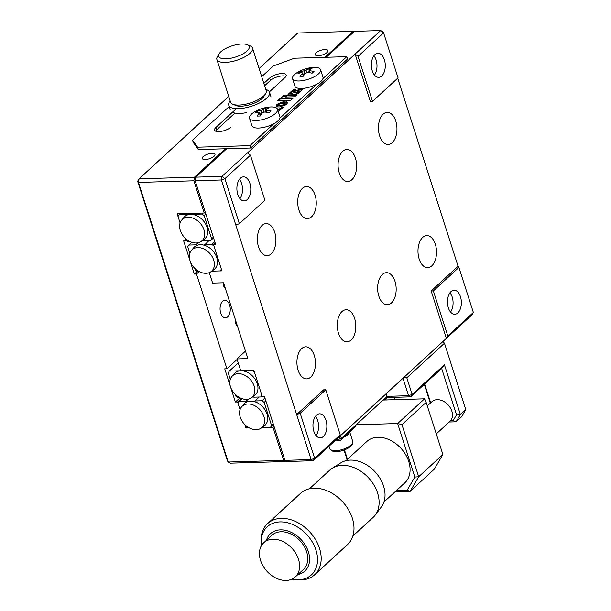<?xml version="1.0" encoding="UTF-8"?>
<svg xmlns="http://www.w3.org/2000/svg" width="611" height="611" viewBox="0 0 611 611"><rect width="100%" height="100%" fill="white"/><g stroke="black" fill="none" stroke-linecap="round" stroke-linejoin="round"><path stroke-width="0.92" d="M239.413 179.359A12.029 6.95 -91.7 0 1 241.605 183.567A12.029 6.95 -91.7 0 1 239.978 198.651M237.786 194.443A12.029 6.95 -91.7 0 1 243.484 176.862A12.029 6.95 -91.7 0 1 249.891 183.323A12.029 6.95 -91.7 0 1 244.194 200.912A12.029 6.95 -91.7 0 1 237.786 194.443M314.268 355.442A16.039 9.264 88.3 0 0 305.729 346.819A16.039 9.264 88.3 0 0 298.13 370.266A16.039 9.264 88.3 0 0 306.676 378.889A16.039 9.264 88.3 0 0 314.268 355.442M354.624 318.362A16.039 9.264 88.3 0 0 346.078 309.746A16.039 9.264 88.3 0 0 338.479 333.194A16.039 9.264 88.3 0 0 347.025 341.809A16.039 9.264 88.3 0 0 354.624 318.362M394.973 281.289A16.039 9.264 88.3 0 0 386.427 272.674A16.039 9.264 88.3 0 0 378.828 296.121A16.039 9.264 88.3 0 0 387.374 304.736A16.039 9.264 88.3 0 0 394.973 281.289M435.322 244.217A16.039 9.264 88.3 0 0 426.776 235.602A16.039 9.264 88.3 0 0 419.184 259.049A16.039 9.264 88.3 0 0 427.723 267.664A16.039 9.264 88.3 0 0 435.322 244.217M395.76 121.001A16.039 9.264 88.3 0 0 387.214 112.386A16.039 9.264 88.3 0 0 379.622 135.833A16.039 9.264 88.3 0 0 388.161 144.448A16.039 9.264 88.3 0 0 395.76 121.001M355.411 158.073A16.039 9.264 88.3 0 0 346.865 149.458A16.039 9.264 88.3 0 0 339.273 172.905A16.039 9.264 88.3 0 0 347.812 181.52A16.039 9.264 88.3 0 0 355.411 158.073M315.062 195.146A16.039 9.264 88.3 0 0 306.516 186.531A16.039 9.264 88.3 0 0 298.924 209.978A16.039 9.264 88.3 0 0 307.463 218.593A16.039 9.264 88.3 0 0 315.062 195.146M274.713 232.226A16.039 9.264 88.3 0 0 266.167 223.603A16.039 9.264 88.3 0 0 258.568 247.05A16.039 9.264 88.3 0 0 267.114 255.673A16.039 9.264 88.3 0 0 274.713 232.226M373.909 55.777A12.029 6.95 -91.7 0 1 376.101 59.985A12.029 6.95 -91.7 0 1 374.482 75.077M372.282 70.861A12.029 6.95 -91.7 0 1 377.98 53.279A12.029 6.95 -91.7 0 1 384.388 59.741A12.029 6.95 -91.7 0 1 378.69 77.33A12.029 6.95 -91.7 0 1 372.282 70.861M449.986 292.73A12.029 6.95 -91.7 0 1 452.178 296.938A12.029 6.95 -91.7 0 1 450.559 312.03M448.359 307.814A12.029 6.95 -91.7 0 1 454.057 290.233A12.029 6.95 -91.7 0 1 460.465 296.694A12.029 6.95 -91.7 0 1 454.767 314.283A12.029 6.95 -91.7 0 1 448.359 307.814M315.49 416.312A12.029 6.95 -91.7 0 1 317.682 420.521A12.029 6.95 -91.7 0 1 316.055 435.605M313.863 431.397A12.029 6.95 -91.7 0 1 319.561 413.815A12.029 6.95 -91.7 0 1 325.969 420.276A12.029 6.95 -91.7 0 1 320.271 437.866A12.029 6.95 -91.7 0 1 313.863 431.397M195.184 180.757L195.772 177.152L221.946 176.373L247.501 152.895L250.441 155.202L224.886 178.679L221.946 176.373L221.358 179.978L195.184 180.757L215.729 244.728L213.545 244.797L215.248 243.231M247.501 152.895L380.653 30.55L383.593 32.857L358.038 56.334L355.098 54.028L370.312 101.418L372.496 101.357L398.051 77.88L383.593 32.857L382.761 31.68L380.653 30.55L354.479 31.321L326.236 57.274M195.772 177.152L226.704 148.725M214.744 241.681L211.818 244.369L213.942 246.027L221.365 269.153L220.342 270.91L211.75 271.162L221.915 270.864L213.545 244.797M245.477 351.111L236.976 358.917L247.883 358.596L223.534 282.771L212.628 283.092L209.275 272.643M231.852 376.544A14.504 10.586 47.4 0 1 243.858 374.818A14.504 10.586 47.4 0 1 254.184 386.16A14.504 10.586 47.4 0 1 251.388 397.807A14.504 10.586 47.4 0 1 230.515 386.855A14.504 10.586 47.4 0 1 231.852 376.544L234.204 373.756A14.97 10.929 47.4 0 1 240.78 370.77L236.976 358.917M253.076 396.615L253.786 397.173L260.813 396.967L261.836 395.21L254.413 372.084L252.297 370.426L240.78 370.77L253.863 370.381L262.234 396.447L264.418 396.379L284.955 460.358L311.129 459.587L313.237 460.717L287.063 461.496L284.955 460.358M300.207 413.265L314.657 458.288L340.212 434.803L338.792 437.239L313.237 460.717L314.657 458.288L311.129 459.587L296.679 414.563L300.207 413.265L325.755 389.787L340.212 434.803M250.441 155.202L264.899 200.225L239.344 223.702L235.815 225.001L296.679 414.563L323.578 389.849L325.755 389.787M338.792 437.239L446.389 338.372L447.81 335.943L473.365 312.458L471.944 314.894L446.389 338.372L431.175 290.981L433.359 290.92L458.914 267.442L458.074 266.266L397.692 78.2M447.81 335.943L433.359 290.92M473.365 312.458L458.914 267.442M431.175 290.981L458.074 266.266M372.496 101.357L358.038 56.334M235.815 225.001L221.358 179.978L224.886 178.679L239.344 223.702M205.235 159.524A6.683 2.436 -17.8 0 0 212.04 157.638A6.683 2.436 -17.8 0 0 214.965 154.392A6.683 2.436 -17.8 0 0 211.964 153.346A6.683 2.436 -17.8 0 0 205.159 155.232A6.683 2.436 -17.8 0 0 202.233 158.478A6.683 2.436 -17.8 0 0 205.235 159.524M318.216 55.716A6.683 2.436 -17.8 0 0 325.021 53.829A6.683 2.436 -17.8 0 0 327.939 50.583A6.683 2.436 -17.8 0 0 324.937 49.537A6.683 2.436 -17.8 0 0 318.132 51.423A6.683 2.436 -17.8 0 0 315.215 54.669A6.683 2.436 -17.8 0 0 318.216 55.716M220.724 313.115A8.821 5.094 -91.7 0 1 224.901 300.215A8.821 5.094 -91.7 0 1 229.599 304.958A8.821 5.094 -91.7 0 1 225.421 317.85A8.821 5.094 -91.7 0 1 220.724 313.115M264.96 398.067L262.035 400.755L264.151 402.42L271.574 425.546L270.551 427.295L261.959 427.547L272.995 427.226L274.018 426.287M245.95 428.021L249.311 427.921L247.516 427.975L245.401 426.318L244.843 424.584L245.95 428.021L246.699 427.333M230.737 387.511L235.395 402.023L237.58 401.962L241.414 398.433M237.58 401.962L240.054 409.66L237.977 403.191L239 401.435L242.025 398.655M235.395 402.023L239.986 397.807M237.129 359.413L226.925 368.784L224.749 368.845L230.316 386.205M235.617 320.393A4.277 2.467 88.3 0 0 235.823 323.792A4.277 2.467 88.3 0 0 237.389 325.93M223.397 282.778A4.277 2.467 88.3 0 0 223.649 285.879A4.277 2.467 88.3 0 0 225.222 288.018M190.265 261.447L194.313 274.064L196.498 274.003L199.155 271.559M196.498 274.003L226.925 368.784M194.313 274.064L197.147 271.467M186.386 240.329L185.843 240.833L183.667 240.894L189.845 260.149M205.243 212.078L204.219 213.018L177.175 213.819L180.1 222.946L178.022 216.47L180.123 213.728M189.364 241.208L187.569 241.261L185.454 239.596L184.896 237.862L185.843 240.833M228.735 96.416L139.056 178.824L194.458 177.19L225.398 148.763M324.922 57.312L353.166 31.36L297.763 33.002L259.087 68.531M194.458 177.19L193.878 180.795L138.468 182.429L139.056 178.824L137.635 181.261L138.468 182.429L228.239 462.031L283.649 460.396L285.749 461.534L230.347 463.169L228.239 462.031L227.407 460.862L137.635 181.261M286.261 461.061L285.749 461.534M353.968 31.795L353.166 31.36M204.219 213.018L193.878 180.795M283.649 460.396L272.995 427.226M246.882 112.569A21.385 7.806 162.2 0 1 242.483 113.234A21.385 7.806 162.2 0 1 232.447 112.256M265.808 89.466A21.385 7.806 162.2 0 1 269.512 92.246A21.385 7.806 162.2 0 1 261.363 101.968A21.385 7.806 162.2 0 1 240.963 108.498A21.385 7.806 162.2 0 1 228.789 105.321A21.385 7.806 162.2 0 1 230.179 100.907M242.002 43.977A16.039 5.858 -17.8 0 0 219.181 53.715A16.039 5.858 -17.8 0 0 225.864 58.809A16.039 5.858 -17.8 0 0 244.629 52.852A16.039 5.858 -17.8 0 0 247.279 44.695A16.039 5.858 -17.8 0 0 242.002 43.977M247.279 44.695L250.266 45.947A18.712 6.836 162.2 0 1 252.511 48.04A18.712 6.836 162.2 0 1 244.339 57.129A18.712 6.836 162.2 0 1 225.283 62.414A18.712 6.836 162.2 0 1 216.882 59.481A18.712 6.836 162.2 0 1 217.485 56.472L219.181 53.715M216.882 59.481L230.576 102.136A18.712 6.836 -17.8 0 0 232.822 104.229A18.712 6.836 -17.8 0 0 238.977 105.061A18.712 6.836 -17.8 0 0 265.594 93.704A18.712 6.836 -17.8 0 0 266.205 90.695L252.511 48.04M265.594 93.704L263.899 96.462A16.039 5.858 162.2 0 1 241.078 106.199A16.039 5.858 162.2 0 1 235.808 105.482L232.822 104.229M265.991 109.598L266.495 110.301A37.378 27.289 47.4 0 1 271.032 110.95A35.889 11.403 116.4 0 0 270.1 111.775A35.889 11.403 116.4 0 0 269.153 112.676A37.378 27.289 -132.6 0 0 264.616 112.027L262.493 112.814A37.378 21.591 88.3 0 0 260.103 116.014A35.889 16.146 -160.8 0 0 257.048 116.105A37.378 21.591 -91.7 0 1 259.446 112.898L258.942 112.195A37.378 27.289 -132.6 0 0 254.902 113.096A35.889 24.501 -129.4 0 1 255.81 112.195A35.889 24.501 -129.4 0 1 256.78 111.37A37.378 27.289 47.4 0 1 260.821 110.469L262.944 109.69A37.378 21.591 -91.7 0 1 265.831 108.032A35.889 29.244 94.2 0 1 268.886 107.941A37.378 21.591 88.3 0 0 265.991 109.598L266.472 112.218M270.91 106.933A14.702 5.369 162.2 0 1 277.516 109.239A14.702 5.369 162.2 0 1 275.515 113.379A14.702 5.369 162.2 0 1 256.116 120.527A14.702 5.369 162.2 0 1 249.517 118.229A14.702 5.369 162.2 0 1 251.518 114.089A14.702 5.369 162.2 0 1 256.46 110.82A37.424 37.424 0 0 1 267.557 107.253A14.702 5.369 162.2 0 1 270.91 106.933M277.516 109.239L279.93 116.754A14.702 5.369 162.2 0 1 273.507 123.896A14.702 5.369 162.2 0 1 258.529 128.05A14.702 5.369 162.2 0 1 251.931 125.744L249.517 118.229M260.332 115.662L258.942 112.195M257.682 112.401L256.78 111.37M265.816 112.134L265.823 110.194M265.823 109.751L265.831 108.032M309.059 70.059L309.533 70.777A37.378 27.014 48 0 1 314.039 71.449A35.889 11.685 116.9 0 0 313.084 72.281A35.889 11.685 116.9 0 0 312.114 73.183A37.378 27.014 -132 0 0 307.608 72.503L305.485 73.274A37.378 21.935 88.7 0 0 303.033 76.482A35.889 15.909 -160.3 0 0 300.009 76.551A37.378 21.935 -91.3 0 1 302.46 73.343L301.987 72.633A37.378 27.014 -132 0 0 297.977 73.503A35.889 24.791 -129.4 0 1 298.909 72.594A35.889 24.791 -129.4 0 1 299.902 71.77A37.378 27.014 48 0 1 303.904 70.899L306.027 70.128A37.378 21.935 -91.3 0 1 308.975 68.47A35.889 29.015 94.2 0 1 312.007 68.401A37.378 21.935 88.7 0 0 309.059 70.059L309.533 72.717M314.107 67.386A14.702 5.369 162.2 0 1 320.554 69.692A14.702 5.369 162.2 0 1 318.453 73.916A14.702 5.369 162.2 0 1 299.008 80.988A14.702 5.369 162.2 0 1 292.554 78.682A14.702 5.369 162.2 0 1 294.655 74.45A14.702 5.369 162.2 0 1 299.497 71.273A37.424 37.424 0 0 1 310.602 67.714A14.702 5.369 162.2 0 1 314.107 67.386M320.554 69.692L322.967 77.215A14.702 5.369 162.2 0 1 316.467 84.387A14.702 5.369 162.2 0 1 301.422 88.511A14.702 5.369 162.2 0 1 294.968 86.204L292.554 78.682M303.323 76.047L301.987 72.633M300.795 72.816L299.902 71.77M308.937 72.64L308.952 70.907M308.96 70.143L308.975 68.47M180.298 230.469A14.504 10.586 47.4 0 1 181.635 220.159A14.504 10.586 47.4 0 1 193.649 218.425A14.504 10.586 47.4 0 1 203.967 229.767A14.504 10.586 47.4 0 1 201.179 241.421A14.504 10.586 47.4 0 1 180.298 230.469M181.635 220.159L183.987 217.363A14.97 10.929 47.4 0 1 190.563 214.377A14.97 10.929 47.4 0 1 207.045 227.284A14.97 10.929 47.4 0 1 204.158 239.313L201.179 241.421M205.899 214.133L204.204 215.698L211.627 238.825L210.604 240.574L203.57 240.787L202.86 240.23M203.157 213.048L202.081 214.041L179.046 214.721M211.627 238.825L213.331 237.259M202.081 214.041L204.204 215.698M210.604 240.574L213.529 237.893M213.705 260.103A14.504 10.586 47.4 0 1 210.917 271.75A14.504 10.586 47.4 0 1 190.044 260.798A14.504 10.586 47.4 0 1 191.373 250.487A14.504 10.586 47.4 0 1 203.387 248.761A14.504 10.586 47.4 0 1 213.705 260.103M191.373 250.487L193.725 247.692A14.97 10.929 47.4 0 1 196.658 245.5A14.97 10.929 -132.6 0 1 204.28 245.248A14.97 10.929 47.4 0 1 216.783 257.621A14.97 10.929 47.4 0 1 213.896 269.642L210.917 271.75M199.102 271.536L197.307 271.59L195.192 269.925L194.634 268.191M189.845 253.275L187.76 246.798L188.784 245.049L195.818 244.843L196.658 245.5M220.342 270.91L221.564 269.779M188.784 245.049L191.816 242.269M195.818 244.843L198.086 242.758M204.28 245.248L208.97 240.627M211.818 244.369L204.67 244.583M230.316 379.332L228.239 372.863L229.262 371.106L240.78 370.77A14.97 10.929 47.4 0 1 257.254 383.677A14.97 10.929 47.4 0 1 254.367 395.707L251.388 397.807M235.105 394.255L235.663 395.989L237.778 397.646L239.573 397.593M229.262 371.106L238.237 362.858M260.813 396.967L262.043 395.844M263.921 416.488A14.504 10.586 47.4 0 1 261.126 428.143A14.504 10.586 47.4 0 1 240.253 417.191A14.504 10.586 47.4 0 1 241.589 406.88A14.504 10.586 47.4 0 1 253.603 405.146A14.504 10.586 47.4 0 1 263.921 416.488M241.589 406.88L243.942 404.085A14.97 10.929 47.4 0 1 246.875 401.893A14.97 10.929 -132.6 0 1 254.489 401.633A14.97 10.929 47.4 0 1 266.992 414.006A14.97 10.929 47.4 0 1 264.105 426.035L261.126 428.143M239 401.435L246.027 401.228L246.875 401.893M246.027 401.228L248.295 399.143M254.489 401.633L259.179 397.013M262.035 400.755L254.879 400.969M265.854 400.854L264.151 402.42M271.574 425.546L273.277 423.981M270.551 427.295L273.476 424.607M234.907 113.058L216.592 129.883A9.356 3.414 -17.8 0 0 215.553 131.136M236.358 108.659L215.836 127.516A9.356 3.414 -17.8 0 0 214.56 130.151A9.356 3.414 -17.8 0 0 218.761 131.617A9.356 3.414 -17.8 0 0 231.103 127.065M269.375 91.902L284.902 77.635A9.356 3.414 -17.8 0 0 286.177 75A9.356 3.414 -17.8 0 0 279.204 73.847A9.356 3.414 -17.8 0 0 269.634 78.086L263.86 83.386M285.94 76.383A9.356 3.414 -17.8 0 0 278.31 76.589A9.356 3.414 -17.8 0 0 270.39 80.453L264.624 85.754M322.959 78.552L346.773 56.67L294.426 58.213L273.27 66.019L261.699 76.65M346.773 56.67L347.537 59.038L250.701 148.015L249.937 145.647L273.759 123.766M279.922 118.099L316.796 84.219M229.178 106.528L192.564 140.163L197.582 147.19L198.346 149.565L250.701 148.015M197.582 147.19L249.937 145.647M192.564 140.163L193.328 142.531L198.346 149.565M290.79 100.319L293.081 98.211L279.991 98.6L277.7 100.7L290.79 100.319M292.539 98.707L280.144 99.074L278.395 100.685M280.144 99.074L279.991 98.6M285.49 96.187L284.008 95.522L282.442 96.966M285.604 96.675L286.108 96.21M281.518 97.195L286.063 96.042L283.855 95.049L281.518 97.195M285.788 104.405L280.716 105.313L277.18 104.527L282.939 103.267L286.544 104.137L287.307 103.122L287.063 102.144L283.191 101.793L278.188 103.626L276.6 104.977L276.317 106.108L277.631 106.894L279.914 106.894L285.872 104.687M277.615 104.817L278.417 105.55L280.869 105.787L285.276 105.069L285.123 104.596M277.768 105.298L277.264 104.916L276.485 105.94L276.332 105.466M276.592 105.703L276.439 105.229M276.752 105.451L276.6 104.977M276.974 105.184L276.821 104.71M278.165 105.466L278.013 104.993M284.466 105.275L284.314 104.802M299.535 92.276L296.136 93.139M300.307 91.574L295.457 92.796L297.725 93.941L300.307 91.574M290.92 91.787L288.285 94.209L300.994 90.94L303.583 88.564L290.92 91.787L291.073 92.261L289.217 93.972M302.812 89.275L291.073 92.261M291.569 91.192L296.075 90L293.96 89L291.569 91.192M295.533 90.138L294.112 89.473L292.509 90.947M294.112 89.473L293.96 89M294.655 96.767L296.938 94.667L287.483 94.949L285.2 97.042L294.655 96.767M296.404 95.163L287.636 95.423L285.887 97.019M287.636 95.423L287.483 94.949M282.885 107.582L282.167 107.124L277.753 109.98M282.32 107.597L277.906 110.454M278.326 111.767L283.42 107.085L282.167 107.124M287.361 102.778L285.765 102.129L281.22 102.801L281.068 102.327M281.755 102.633L281.602 102.159M286.483 102.258L286.33 101.785M286.773 102.358L286.62 101.884M281.22 102.801L278.563 103.977M278.326 104.038L278.188 103.626M278.769 103.855L278.616 103.381M284.008 95.522L283.855 95.049M436.285 433.909L450.002 421.307A13.335 9.738 -132.6 0 0 452.071 411.883A13.335 9.738 -132.6 0 0 443.25 401.152A13.335 9.738 -132.6 0 0 431.954 401.671L427.303 405.948M298.871 560.524A23.256 16.978 -132.6 0 0 274.064 539.23A23.256 16.978 -132.6 0 0 263.792 542.713A23.256 16.978 -132.6 0 0 260.179 559.157A23.256 16.978 -132.6 0 0 284.986 580.45A23.256 16.978 -132.6 0 0 295.258 576.967A23.256 16.978 -132.6 0 0 298.871 560.524M295.258 576.967L303.384 569.498A23.256 16.978 -132.6 0 0 306.989 553.054A23.256 16.978 -132.6 0 0 291.607 534.342A23.256 16.978 -132.6 0 0 271.918 535.251L263.792 542.713M297.901 574.539A25.395 18.544 -132.6 0 0 308.769 553.123A25.395 18.544 -132.6 0 0 287.46 530.86A25.395 18.544 -132.6 0 0 266.427 540.284M291.989 579.136A32.658 23.844 -132.6 0 0 295.877 579.717A32.658 23.844 -132.6 0 0 316.475 551.802A32.658 23.844 -132.6 0 0 285.543 522.321A32.658 23.844 -132.6 0 0 261.103 541.865A32.658 23.844 -132.6 0 0 261.348 545.791M295.877 579.717L298.122 579.892A34.751 25.372 -132.6 0 0 314.657 574.752A34.751 25.372 -132.6 0 0 320.049 550.183A34.751 25.372 -132.6 0 0 297.061 522.214A34.751 25.372 -132.6 0 0 267.633 523.574A34.751 25.372 -132.6 0 0 261.118 539.612L261.103 541.865M314.657 574.752L347.476 544.6A34.751 25.372 -132.6 0 0 352.868 520.03A34.751 25.372 -132.6 0 0 329.879 492.061A34.751 25.372 -132.6 0 0 300.452 493.413L267.633 523.574M352.853 536.023L373.107 517.418A32.078 23.424 -132.6 0 0 375.215 515.088A32.078 23.424 -132.6 0 0 378.079 494.742A32.078 23.424 -132.6 0 0 332.193 468.27A32.078 23.424 -132.6 0 0 329.696 470.172L309.449 488.785M375.215 515.088L381.356 506.924A30.206 22.057 -132.6 0 0 384.059 487.761A30.206 22.057 -132.6 0 0 340.846 462.84L332.193 468.27M383.929 502.028L404.826 482.827A28.068 20.491 -132.6 0 0 409.179 462.985A28.068 20.491 -132.6 0 0 390.612 440.394A28.068 20.491 -132.6 0 0 366.844 441.493L345.948 460.694M347.124 459.609L344.054 450.063M336.103 439.706L337.891 439.653L337.493 438.431M340.946 436.88A8.019 2.925 162.2 0 1 338.074 437.904M340.541 435.635L341.419 438.354L356.213 424.76L354.792 427.196L353.525 427.234M354.792 427.196L339.999 440.791L334.759 440.943M339.999 440.791L340.037 440.187L337.891 439.653M344.467 449.91L347.476 459.281M387.939 396.738L384.38 400.006M396.417 490.549L407.147 490.236L414.838 477.054L418.68 476.74L442.891 454.492L426.157 402.366L401.946 424.607L397.654 423.538L356.213 424.76L387.145 396.34M414.838 477.054L397.654 423.538L424.553 398.823L426.157 402.366M401.946 424.607L418.68 476.74L410.157 491.343L395.073 491.786M383.112 400.045L424.553 398.823M407.147 490.236L410.157 491.343L434.368 469.095L442.891 454.492M385.992 393.874L386.786 396.348L408.599 395.707L403 378.247M450.521 420.78L453.11 420.704L456.539 414.823L441.646 368.418L410.707 396.837L388.894 397.486L390.238 396.249M424.637 384.036L430.679 402.848M441.646 368.418L444.411 364.744L460.381 414.502L465.765 409.561L444.464 343.214L442.853 341.625M404.177 377.163L406.804 377.819L412.127 394.408L408.599 395.707L410.707 396.837L412.127 394.408L444.411 364.744M406.804 377.819L444.464 343.214L442.662 341.801M456.539 414.823L460.381 414.502L456.119 421.804L449.238 422.01M453.11 420.704L456.119 421.804L461.504 416.862L465.765 409.561M430.32 403.176L424.286 384.365M386.305 394.851L385.953 395.18L385.64 394.194M385.953 395.18L386.564 395.661M387.42 396.333L388.894 397.486M386.984 397.616A12.029 4.392 -17.8 0 0 387.794 397.181A12.029 4.392 -17.8 0 0 388.206 396.944M337.837 439.492A12.029 4.392 -17.8 0 0 341.404 438.308M341.518 438.263A12.029 4.392 -17.8 0 0 344.757 436.728A12.029 4.392 -17.8 0 0 349.446 431.19A12.029 4.392 -17.8 0 0 349.385 431.03M261.829 113.608L260.821 110.469M262.944 109.69L263.723 112.126M266.495 110.301L267.144 112.309M304.889 73.969L303.904 70.899M306.027 70.128L306.814 72.579M309.533 70.777L310.189 72.816M215.836 127.516L216.592 129.883M269.634 78.086L270.39 80.453M352.776 441.554C352.471 443.601 354.495 443.853 347.965 448.291C342.534 451.086 337.578 452.14 333.087 451.43L329.871 448.909A12.029 4.392 -17.8 0 0 348.087 447.092A12.029 4.392 -17.8 0 0 352.776 441.554L349.675 431.893M271.032 96.989L269.512 92.246M230.309 110.064L228.789 105.321M260.576 115.296L259.644 112.393M303.583 75.68L302.666 72.831M394.309 397.326L395.073 399.693M329.008 446.229L329.871 448.909"/></g></svg>
